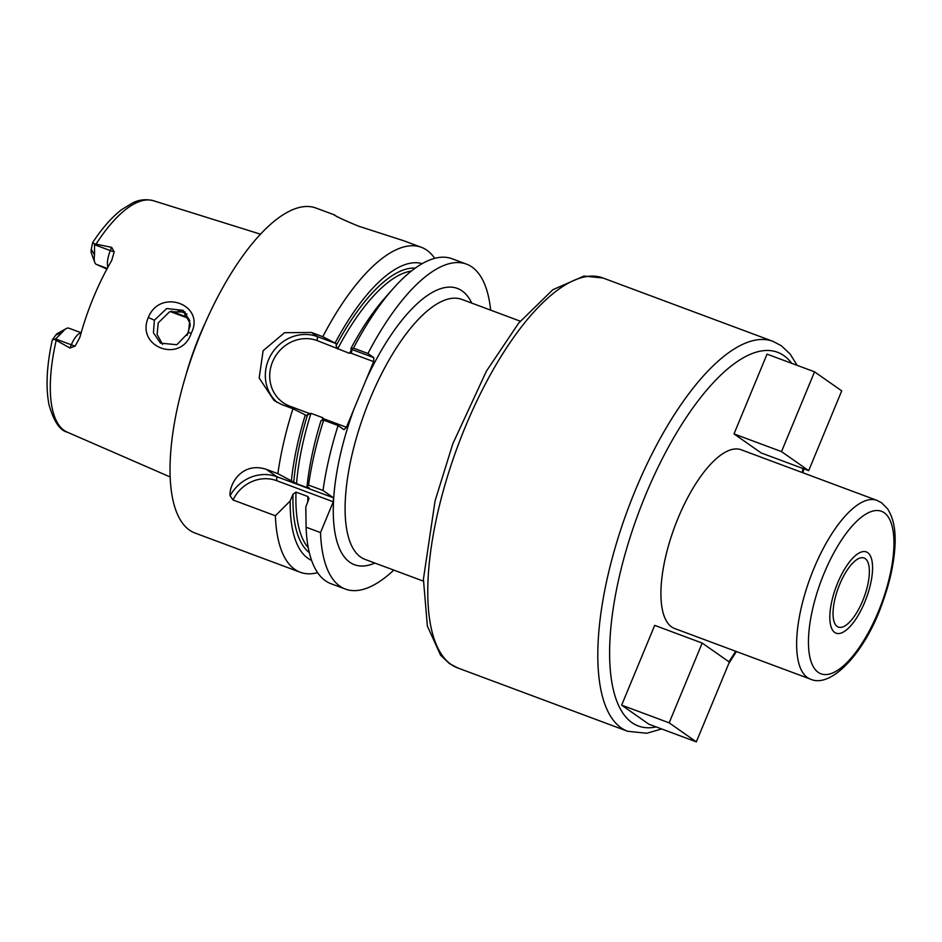 <?xml version="1.0" encoding="UTF-8"?>
<svg xmlns="http://www.w3.org/2000/svg" width="942" height="942" viewBox="0 0 942 942"><rect width="100%" height="100%" fill="white"/><g stroke="black" fill="none" stroke-linecap="round" stroke-linejoin="round"><path stroke-width="1.41" d="M205.992 321.281A130.938 48.725 110.4 0 0 185.833 375.387M107.918 267.198A16.297 6.064 -69.6 0 1 110.344 250.596L111.674 247.369L94.541 243.813L94.518 254.846L91.268 249.347L92.634 242.612L94.541 243.813M111.674 247.369L114.206 251.832L111.686 260.534A124.733 46.417 110.4 0 0 79.87 337.354L75.183 346.055L69.991 348.034L71.321 344.807L55.613 338.955L52.305 339.932L55.743 335.128L62.561 331.996A16.297 6.064 -69.6 0 1 66.175 328.628A16.297 6.064 -69.6 0 1 68.931 328.193L81.153 332.75M54.872 339.567L69.991 348.034M191.25 333.197C181.323 363.989 135.389 347.292 148.318 317.454C160.034 287.769 205.886 304.643 191.25 333.197L188.447 332.714L176.825 344.725L160.481 343.147L153.44 332.785L154.382 320.221L166.71 308.529L183.207 310.389L189.754 320.515L188.447 332.714M55.613 338.955L62.561 331.996M107.247 268.423L96.049 264.255A16.297 6.064 -69.6 0 1 94.765 262.394L91.386 253.092A8.066 3.003 -69.6 0 1 91.268 249.347M66.175 328.628L57.521 333.456A8.066 3.003 110.4 0 0 55.743 335.128M96.049 264.255L106.893 269.082M94.765 262.394A16.297 6.064 -69.6 0 1 94.518 254.846M190.131 323.636L186.634 317.065L171.35 311.131M177.944 310.271L186.963 314.086M190.025 326.544L190.143 324.225M187.046 335.54L189.801 326.58M334.057 214.776L316.076 208.076A173.387 64.515 110.4 0 0 198.055 340.215A173.387 64.515 110.4 0 0 189.436 530.099A173.387 64.515 -69.6 0 0 194.97 533.019L300.274 572.265A173.387 64.515 110.4 0 0 317.607 572.665M434.733 258.355A173.387 64.515 110.4 0 0 426.914 250.242A173.387 64.515 110.4 0 0 421.368 247.322L403.647 240.716L358.702 226.221C329.335 214.281 332.232 212.656 336.694 216.625M230.084 495.751A39.011 36.043 125 0 1 276.854 476.711L266.362 469.363C241.376 461.156 228.812 485.201 230.084 495.751L232.992 499.966L275.382 515.769A173.387 64.515 110.4 0 0 294.74 569.345A173.387 64.515 110.4 0 0 300.274 572.265M266.362 469.363L277.878 473.661L296.542 483.646L308.423 488.074L309.376 488.133L307.033 486.484A158.409 58.946 110.4 0 1 320.963 420.744L323.648 420.156L338.084 425.537A173.387 64.515 110.4 0 0 323.012 490.476L333.503 497.823L333.268 501.78L320.515 532.583A173.387 64.515 110.4 0 0 345.408 589.08A173.387 64.515 110.4 0 0 393.791 570.11M277.183 402.458A39.14 36.161 125 0 1 271.437 354.11A39.14 36.161 125 0 1 317.419 336.635L311.484 332.479L284.543 332.691L263.124 350.707L259.168 378.036L274.04 400.491L281.646 404.507L292.962 408.722A173.387 64.515 110.4 0 0 277.878 473.661M311.484 332.479L322.788 336.694A173.387 64.515 110.4 0 1 421.368 247.322M323.648 420.156A173.387 64.515 110.4 0 0 308.576 485.095L323.012 490.476M345.408 589.08L330.96 583.699A173.387 64.515 -69.6 0 1 306.079 527.202L320.515 532.583M351.578 352.296L351.896 349.482L350.789 348.717L353.486 348.128L367.922 353.509L373.856 357.666L373.621 361.622L353.945 409.134A147.376 54.836 110.4 0 0 349.776 562.221A147.376 54.836 110.4 0 0 374.881 563.057M490.664 310.153A173.387 64.515 110.4 0 0 466.502 264.137A173.387 64.515 110.4 0 0 367.922 353.509M353.486 348.128A173.387 64.515 -69.6 0 1 393.108 288.664A173.387 64.515 -69.6 0 1 452.066 258.756L466.502 264.137M350.789 348.717A158.409 58.946 -69.6 0 1 385.443 297.319L393.108 288.664M305.891 516.181L305.832 510.941A158.409 58.946 -69.6 0 1 305.832 506.831L306.079 527.202M308.576 485.095L307.033 486.484M305.832 506.831L308.988 498.589L307.916 496.54L296.035 492.113L293.033 494.126L290.183 500.991A158.409 58.946 110.4 0 0 311.59 560.431M351.778 351.554L349.517 353.368L317.183 340.592A35.666 32.958 125 0 0 272.556 361.846A35.666 32.958 125 0 0 289.995 406.238L310 413.691L306.421 415.681L305.314 414.916A158.409 58.946 110.4 0 0 291.396 480.655M292.962 408.722L305.314 414.916M338.084 425.537L344.018 429.693L346.432 427.268L323.294 418.648L323.318 420.25L322.847 417.742A150.626 56.049 110.4 0 0 321.987 420.521M317.183 340.592L317.419 336.635L336.247 343.653L322.788 336.694M422.181 263.666A158.409 58.946 110.4 0 0 335.152 342.888M336.247 343.653L336.129 345.726A152.792 56.861 -69.6 0 1 415.328 268.093M337.189 348.045L336.129 345.726M310 413.691L310.978 413.326L322.847 417.742M346.432 427.268L353.945 409.134M741.236 449.793A95.366 35.49 110.4 0 0 676.332 522.469A95.366 35.49 110.4 0 0 671.587 626.901A95.366 35.49 -69.6 0 0 674.637 628.514L810.356 679.088A95.366 35.49 -69.6 0 1 807.318 677.486A95.366 35.49 -69.6 0 1 812.051 573.054A95.366 35.49 -69.6 0 1 876.967 500.379L741.236 449.793M814.547 371.831L767.047 354.133L734.006 433.909L761.171 452.937L808.683 470.647L841.724 390.871L814.547 371.831L781.507 451.607L808.683 470.647M702.202 643.068L654.702 625.37L621.649 705.134L648.826 724.174L696.326 741.872L729.379 662.096L702.202 643.068L669.161 722.844L696.326 741.872M837.155 626.442A36.844 13.706 110.4 0 0 838.333 627.066A36.844 13.706 110.4 0 0 863.414 598.994A36.844 13.706 110.4 0 0 865.239 558.641A36.844 13.706 110.4 0 0 864.061 558.017A36.844 13.706 110.4 0 0 838.992 586.101A36.844 13.706 110.4 0 0 837.155 626.442M734.006 433.909L781.507 451.607M621.649 705.134L669.161 722.844M350.495 353.003L373.621 361.622M309.376 488.133L308.423 488.074A150.626 56.049 110.4 0 1 308.47 487.485M232.992 499.966A35.549 32.84 125 0 1 276.618 480.667L276.854 476.711L333.503 497.823M276.618 480.667L333.268 501.78M290.183 500.991L275.382 515.769M351.896 349.482L373.856 357.666M185.221 312.049L169.642 311.72L158.209 322.894L157.114 334.492L162.636 344.431M867.723 552.66A43.344 16.132 -69.6 0 1 865.568 600.125A43.344 16.132 -69.6 0 1 836.06 633.165A43.344 16.132 -69.6 0 1 834.683 632.435A43.344 16.132 -69.6 0 1 836.837 584.958A43.344 16.132 -69.6 0 1 866.334 551.93A43.344 16.132 -69.6 0 1 867.723 552.66M56.096 340.792A123.496 45.958 110.4 0 0 64.138 430.4A123.496 45.958 -69.6 0 0 67.223 432.142C59.888 430.47 53.824 421.392 49.055 404.907C45.581 387.433 46.653 365.779 52.305 339.932M92.634 242.612C102.066 228.317 111.698 217.355 121.53 209.725L132.681 202.883C139.192 199.622 146.128 198.903 153.464 200.74A123.496 45.958 110.4 0 0 96.308 243.707M94.636 244.743L110.344 250.596A7.807 0.695 -157.5 0 0 114.206 251.832M170.125 311.531L187.87 318.149A16.297 6.064 -69.6 0 1 187.493 317.925L170.243 311.496M187.764 318.031A7.807 7.206 -55 0 0 187.493 317.925L185.115 316.253L184.679 312.779M307.669 414.409A152.792 56.861 110.4 0 0 293.739 482.292M309.294 552.601A152.792 56.861 -69.6 0 1 293.033 494.126M289.995 406.238L288.982 407.238M337.636 348.94A150.626 56.049 -69.6 0 1 411.371 271.072M310.978 413.326A150.626 56.049 110.4 0 0 296.542 483.646M308.258 547.761A150.626 56.049 -69.6 0 1 296.035 492.113M366.108 379.756A147.376 54.836 -69.6 0 1 471.754 303.1M520.243 321.175L461.933 299.438A138.709 51.61 110.4 0 0 370.018 398.972A138.709 51.61 110.4 0 0 360.621 557.063A138.709 51.61 110.4 0 0 365.049 559.395L423.358 581.132M457.706 667.937A208.064 77.421 -69.6 0 1 451.065 664.428A208.064 77.421 -69.6 0 1 461.403 436.582A208.064 77.421 -69.6 0 1 603.021 278.008L773.052 341.381A208.064 77.421 -69.6 0 0 631.434 499.943A208.064 77.421 -69.6 0 0 621.096 727.801A208.064 77.421 -69.6 0 0 627.737 731.31L457.706 667.937L449.393 663.557L440.585 655.232L427.374 626.053L423.417 579.177L435.086 500.826L452.808 443.788L486.425 371.136L518.771 322.976L552.86 289.7L584.005 276.065L603.021 278.008M656.233 726.93A199.398 74.194 -69.6 0 1 631.941 722.632A199.398 74.194 -69.6 0 1 645.435 495.374A199.398 74.194 -69.6 0 1 783.932 355.676A199.398 74.194 -69.6 0 1 791.739 363.329M802.914 468.492A199.398 74.194 -69.6 0 1 802.301 472.554M735.69 651.263A199.398 74.194 -69.6 0 1 728.908 661.779M818.151 672.317A86.699 32.264 -69.6 0 1 824.026 573.513A86.699 32.264 -69.6 0 1 884.244 512.766A86.699 32.264 -69.6 0 1 878.38 611.57A86.699 32.264 -69.6 0 1 818.151 672.317M349.517 353.368A150.626 56.049 -69.6 0 1 351.672 349.329M307.775 502.121A150.626 56.049 -69.6 0 1 307.916 496.54M148.318 317.454L154.382 320.221M75.183 346.055A7.807 0.695 22.5 0 1 71.321 344.807A16.297 6.064 -69.6 0 1 81.083 332.973M153.464 200.74L260.557 234.205M67.223 432.142L170.102 476.935M797.179 365.366L790.173 354.086L781.365 345.761L773.052 341.381M803.679 468.775L803.043 472.825M736.432 651.546L728.849 663.38M661.673 728.955L646.754 733.253L627.737 731.31M810.356 679.088C831.209 689.026 865.451 651.687 881.971 604.14C889.436 583.958 893.746 564.976 894.9 547.196C896.019 530.923 893.593 518.171 887.647 508.939L881.677 502.863L876.967 500.379"/></g></svg>
